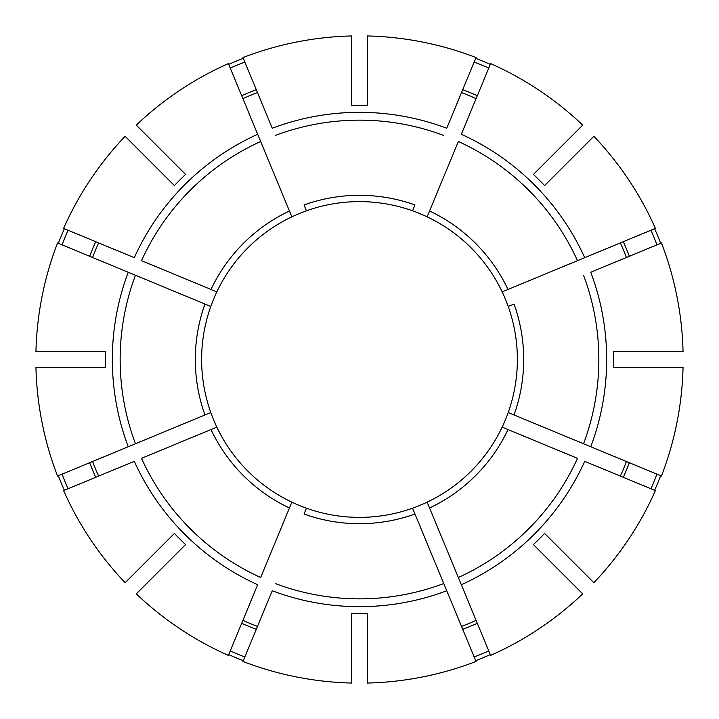 <?xml version="1.0" encoding="UTF-8"?>
<svg xmlns="http://www.w3.org/2000/svg" width="719" height="719" viewBox="0 0 719 719"><rect width="100%" height="100%" fill="white"/><g stroke="black" fill="none" stroke-linecap="round" stroke-linejoin="round"><path stroke-width="1.08" d="M414.971 514.04L412.544 508.198A157.874 157.874 0 0 1 306.456 508.198L304.029 514.04A164.193 164.193 0 0 0 414.971 514.04L446.742 590.757L414.971 514.04M429.558 508L490.61 655.404A323.649 323.649 0 0 0 582.705 593.867L533.417 544.58A253.978 253.978 0 0 0 544.58 533.417L593.867 582.705A323.649 323.649 0 0 0 655.404 490.61L584.709 461.328A247.165 247.165 0 0 1 461.328 584.718L458.336 577.492A239.346 239.346 0 0 0 577.492 458.336L502.159 427.131A157.874 157.874 0 0 1 427.131 502.159L429.558 508A164.193 164.193 0 0 0 508 429.558M517.374 359.5A157.874 157.874 0 0 0 508.198 306.456A157.874 157.874 0 0 1 508.198 412.544L661.444 476.023A323.649 323.649 0 0 0 683.05 367.391L613.352 367.391A253.978 253.978 0 0 0 613.352 351.609L683.05 351.609A323.649 323.649 0 0 0 661.444 242.977L590.757 272.258A247.165 247.165 0 0 1 590.757 446.742L514.04 414.971A164.193 164.193 0 0 0 514.04 304.029L508.198 306.456A157.874 157.874 0 0 0 502.159 291.869L655.404 228.39A323.649 323.649 0 0 0 593.867 136.295L544.58 185.583A253.978 253.978 0 0 0 533.417 174.42L582.705 125.133A323.649 323.649 0 0 0 490.61 63.596L461.328 134.291A247.165 247.165 0 0 1 584.718 257.672L577.492 260.664A239.346 239.346 0 0 0 458.336 141.508L427.131 216.841A157.874 157.874 0 0 1 502.159 291.869L505.223 290.593M475.699 660.662A322.804 322.804 0 0 0 490.286 654.623M306.456 210.802L304.029 204.96A164.193 164.193 0 0 1 414.971 204.96L412.544 210.802A157.874 157.874 0 0 0 291.869 216.841L228.39 63.596A323.649 323.649 0 0 0 136.295 125.133L185.583 174.42A253.978 253.978 0 0 0 174.42 185.583L125.133 136.295A323.649 323.649 0 0 0 63.596 228.39L134.291 257.672A247.165 247.165 0 0 1 257.672 134.282L260.664 141.508A239.346 239.346 0 0 0 141.508 260.664L216.841 291.869A157.874 157.874 0 0 1 291.869 216.841L290.593 213.777M650.92 488.749A318.796 318.796 0 0 0 656.959 474.172M656.959 244.828A318.796 318.796 0 0 0 650.92 230.251M210.802 412.544A157.874 157.874 0 0 1 210.802 306.456L57.556 242.977A323.649 323.649 0 0 0 35.95 351.609L105.648 351.609A253.978 253.978 0 0 0 105.648 367.391L35.95 367.391A323.649 323.649 0 0 0 57.556 476.023L210.802 412.544A157.874 157.874 0 0 0 216.841 427.131L213.777 428.407M488.749 68.08A318.796 318.796 0 0 0 474.172 62.041M351.609 105.648A253.978 253.978 0 0 1 367.391 105.648L367.391 35.95A323.649 323.649 0 0 1 476.023 57.556L446.742 128.243A247.165 247.165 0 0 0 272.258 128.243L242.977 57.556A323.649 323.649 0 0 1 351.609 35.95L351.609 105.648M428.407 505.223L427.131 502.159A157.874 157.874 0 0 1 412.544 508.198M461.517 626.42A285.758 285.758 0 0 0 476.104 620.38M620.38 476.104A285.758 285.758 0 0 0 626.42 461.517M505.223 428.407L502.159 427.131A157.874 157.874 0 0 0 508.198 412.544M626.42 257.483A285.758 285.758 0 0 0 620.38 242.896M136.295 593.867L185.583 544.58A253.978 253.978 0 0 1 174.42 533.417L125.133 582.705A323.649 323.649 0 0 1 63.596 490.61L134.291 461.328A247.165 247.165 0 0 0 257.672 584.718L228.39 655.404A323.649 323.649 0 0 1 136.295 593.867M428.407 213.777L427.131 216.841A157.874 157.874 0 0 0 412.544 210.802M476.104 98.62A285.758 285.758 0 0 0 461.517 92.58M351.609 613.352L351.609 683.05A323.649 323.649 0 0 1 242.977 661.444L272.258 590.757A247.165 247.165 0 0 0 446.742 590.757L476.023 661.444A323.649 323.649 0 0 1 367.391 683.05L367.391 613.352A253.978 253.978 0 0 1 351.609 613.352M257.483 92.58A285.758 285.758 0 0 0 242.896 98.62M128.243 272.258L204.96 304.029A164.193 164.193 0 0 0 204.96 414.971L128.243 446.742A247.165 247.165 0 0 1 128.243 272.258M98.62 242.896A285.758 285.758 0 0 0 92.58 257.483M213.777 290.593L216.841 291.869A157.874 157.874 0 0 0 210.802 306.456M92.58 461.517A285.758 285.758 0 0 0 98.62 476.104M242.896 620.38A285.758 285.758 0 0 0 257.483 626.42M290.593 505.223L291.869 502.159A157.874 157.874 0 0 0 306.456 508.198M289.442 508L291.869 502.159A157.874 157.874 0 0 1 216.841 427.131L141.508 458.336A239.346 239.346 0 0 0 260.664 577.492L289.442 508A164.193 164.193 0 0 1 211 429.558M68.08 230.251A318.796 318.796 0 0 0 62.041 244.828M64.377 228.714A322.804 322.804 0 0 0 58.338 243.301M62.041 474.172A318.796 318.796 0 0 0 68.08 488.749M58.338 475.699A322.804 322.804 0 0 0 64.377 490.286M230.251 650.92A318.796 318.796 0 0 0 244.828 656.959M228.714 654.623A322.804 322.804 0 0 0 243.301 660.662M654.623 490.286A322.804 322.804 0 0 0 660.662 475.699M660.662 243.301A322.804 322.804 0 0 0 654.623 228.714M490.286 64.377A322.804 322.804 0 0 0 475.699 58.338M243.301 58.338A322.804 322.804 0 0 0 228.714 64.377M474.172 656.959A318.796 318.796 0 0 0 488.749 650.92M244.828 62.041A318.796 318.796 0 0 0 230.251 68.08M465.418 476.58A157.874 157.874 0 0 1 427.131 502.159M429.558 211A164.193 164.193 0 0 1 508 289.442M623.301 477.317A288.912 288.912 0 0 0 629.341 462.73M211 289.442A164.193 164.193 0 0 1 289.442 211M629.341 256.27A288.912 288.912 0 0 0 623.301 241.683M477.317 95.699A288.912 288.912 0 0 0 462.73 89.659M95.699 241.683A288.912 288.912 0 0 0 89.659 256.27M89.659 462.73A288.912 288.912 0 0 0 95.699 477.317M241.683 623.301A288.912 288.912 0 0 0 256.27 629.341M462.73 629.341A288.912 288.912 0 0 0 477.317 623.301M256.27 89.659A288.912 288.912 0 0 0 241.683 95.699M583.531 443.749A239.346 239.346 0 0 0 583.531 275.251M443.749 135.469A239.346 239.346 0 0 0 275.251 135.469M135.469 275.251A239.346 239.346 0 0 0 135.469 443.749M275.251 583.531A239.346 239.346 0 0 0 443.749 583.531"/></g></svg>
